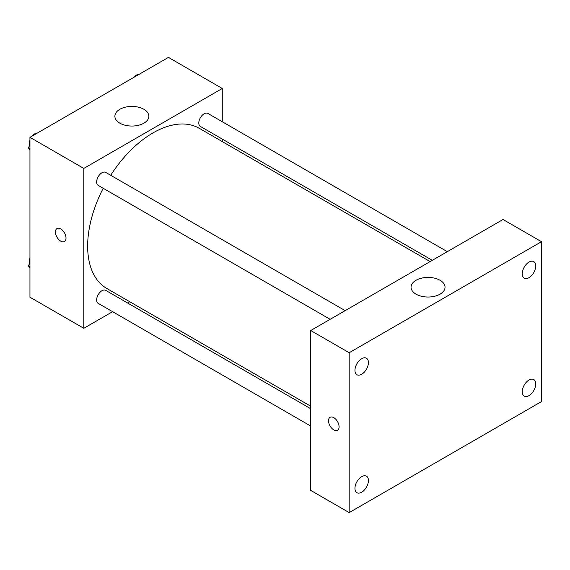 <?xml version="1.0" encoding="UTF-8"?>
<svg xmlns="http://www.w3.org/2000/svg" width="570" height="570" viewBox="0 0 570 570"><rect width="100%" height="100%" fill="white"/><g stroke="black" fill="none" stroke-linecap="round" stroke-linejoin="round"><path stroke-width="0.85" d="M112.603 311.676L83.804 328.306L29.954 297.212L29.954 137.327L168.421 57.392L222.264 88.478L222.264 121.738M129.796 301.751L127.616 303.005M103.199 188.285A92.468 53.388 120 0 0 87.645 246.14A92.468 53.388 120 0 0 106.797 288.47L310.728 406.211M430.122 261.587L199.265 128.307A92.468 53.388 120 0 0 110.701 175.282M222.264 139.066L222.264 141.588M83.804 328.306L83.804 168.421L222.264 88.478M447.315 251.662L207.865 113.423A7.51 4.332 120 0 0 202.079 115.432A7.51 4.332 120 0 0 198.802 122.985A7.51 4.332 120 0 0 200.355 126.419L432.302 260.333M310.728 408.726L105.707 290.358A7.51 4.332 120 0 0 99.921 292.367A7.51 4.332 120 0 0 96.651 299.92A7.51 4.332 120 0 0 98.204 303.361L310.728 426.061M330.144 319.314L98.204 185.4A7.51 4.332 -60 0 1 98.204 176.736A7.51 4.332 -60 0 1 105.707 172.397L345.156 310.643M83.804 168.421L29.954 137.327M119.857 123.177A17 9.811 180 0 1 114.884 116.237A17 9.811 180 0 1 131.877 106.419A17 9.811 180 0 1 148.877 116.237A17 9.811 180 0 1 138.382 125.3A17 9.811 180 0 1 119.857 123.177M66.013 238.089A7.481 4.318 60 0 1 64.46 241.516A7.481 4.318 60 0 1 56.986 237.198A7.481 4.318 60 0 1 56.986 228.563A7.481 4.318 60 0 1 62.75 230.565A7.481 4.318 60 0 1 66.013 238.089M64.467 241.516A7.481 4.318 60 0 1 56.986 237.191A7.481 4.318 60 0 1 56.986 228.556M310.728 490.407L310.728 330.522L503.039 219.493L541.5 241.694L541.5 401.579L349.189 512.608L310.728 490.407M349.189 512.608L349.189 352.73L310.728 330.522M339.093 426.837A7.481 4.318 60 0 1 337.547 430.264A7.481 4.318 60 0 1 330.066 425.947A7.481 4.318 60 0 1 330.066 417.311A7.481 4.318 60 0 1 335.83 419.313A7.481 4.318 60 0 1 339.093 426.837M349.189 352.73L541.5 241.694M440.054 294.156A17 9.811 180 0 1 421.529 296.286A17 9.811 180 0 1 411.041 287.216A17 9.811 180 0 1 428.034 277.405A17 9.811 180 0 1 445.035 287.216A17 9.811 180 0 1 440.054 294.156M529.003 262.093A9.533 5.5 120 0 0 522.263 273.764A9.533 5.5 120 0 0 524.236 278.132A9.533 5.5 120 0 0 533.762 272.631A9.533 5.5 120 0 0 533.762 261.623A9.533 5.5 120 0 0 529.003 262.093M361.686 358.694A9.533 5.5 120 0 0 354.953 370.365A9.533 5.5 120 0 0 356.927 374.725A9.533 5.5 120 0 0 366.453 369.225A9.533 5.5 120 0 0 366.453 358.216A9.533 5.5 120 0 0 361.686 358.694M361.686 476.648A9.533 5.5 120 0 0 354.953 488.319A9.533 5.5 120 0 0 356.927 492.687A9.533 5.5 120 0 0 366.453 487.186A9.533 5.5 120 0 0 366.453 476.178A9.533 5.5 120 0 0 361.686 476.648M529.003 380.055A9.533 5.5 120 0 0 522.263 391.725A9.533 5.5 120 0 0 524.236 396.086A9.533 5.5 120 0 0 533.762 390.585A9.533 5.5 120 0 0 533.762 379.584A9.533 5.5 120 0 0 529.003 380.055M337.547 430.264A7.481 4.318 60 0 1 330.066 425.947A7.481 4.318 60 0 1 330.066 417.311M29.954 150.095L28.5 148.029L29.954 144.281M33.431 135.325L43.605 129.447M29.954 148.87L28.5 148.029M29.954 139.885A7.51 4.332 120 0 0 29.341 143.106A7.51 4.332 120 0 0 29.661 145.029M36.893 133.188A7.51 4.332 120 0 0 32.169 136.052M135.582 76.344L145.756 70.473M139.052 74.207A7.51 4.332 120 0 0 134.321 77.071M29.954 268.057L28.5 265.99L29.954 262.243M29.954 266.831L28.5 265.99M29.954 257.847A7.51 4.332 120 0 0 29.341 261.06A7.51 4.332 120 0 0 29.661 262.991"/></g></svg>
